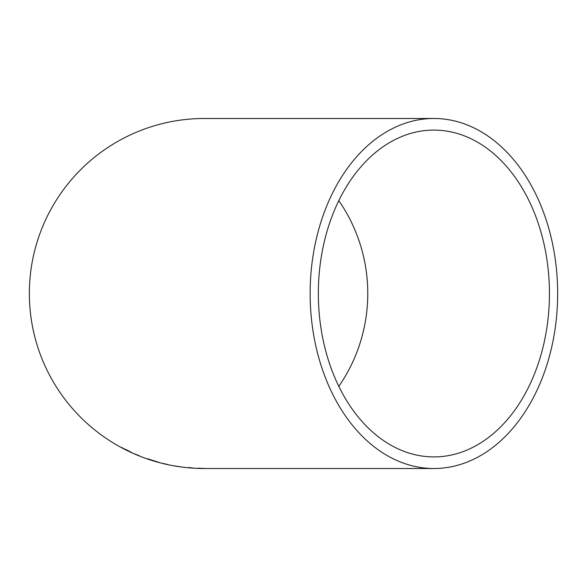 <?xml version="1.0" encoding="UTF-8"?>
<svg xmlns="http://www.w3.org/2000/svg" width="587" height="587" viewBox="0 0 587 587"><rect width="100%" height="100%" fill="white"/><g stroke="black" fill="none" stroke-linecap="round" stroke-linejoin="round"><path stroke-width="0.88" d="M204.922 468.514L433.896 468.514A175.014 123.754 90 0 0 557.65 293.5A175.014 123.754 90 0 0 433.896 118.486L204.364 118.486A175.014 175.014 0 0 0 29.35 293.5A175.014 175.014 0 0 0 204.364 468.514L204.672 468.514M433.896 118.486A175.014 123.754 90 0 0 310.141 293.5A175.014 123.754 90 0 0 433.896 468.514M188.588 467.736L194.158 468.191L188.581 467.531M174.647 465.917L181.045 466.914L174.647 465.909M167.853 464.552L162.144 463.246L167.853 464.552M161.931 463.216L167.222 464.493L161.931 463.216M159.106 462.417L147.388 458.733L159.106 462.417M139.662 455.923L134.041 453.641L139.662 455.923M132.002 452.702L121.179 447.309L132.002 452.702M318.345 293.5A163.406 115.544 90 0 0 433.896 456.906A163.406 115.544 90 0 0 549.439 293.5A163.406 115.544 90 0 0 433.896 130.094A163.406 115.544 90 0 0 318.345 293.5M338.824 386.363A163.406 163.406 0 0 0 338.824 200.637M128.032 450.677L130.05 451.638M127.959 450.699L123.615 448.607L128.054 450.515M153.354 460.802L157.389 462.013L153.42 460.597M149.766 459.438L156.736 461.756L149.7 459.614M198.186 468.184L205.355 468.514L198.179 468.389"/></g></svg>
